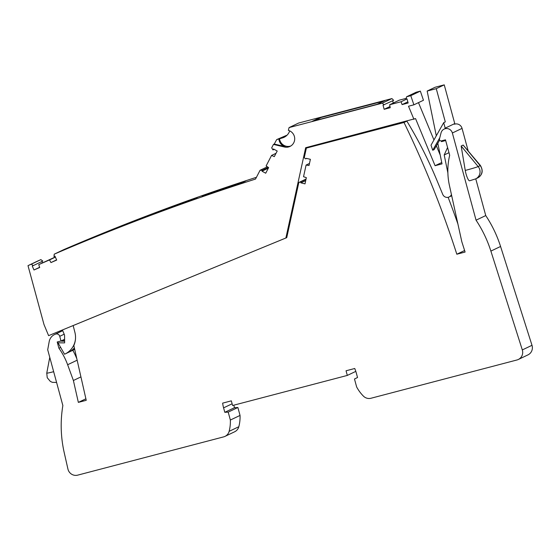 <?xml version="1.0" encoding="UTF-8"?>
<svg xmlns="http://www.w3.org/2000/svg" width="560" height="560" viewBox="0 0 560 560"><rect width="100%" height="100%" fill="white"/><g stroke="black" fill="none" stroke-linecap="round" stroke-linejoin="round"><path stroke-width="0.84" d="M393.652 124.642L394.674 124.376M384.146 100.982L321.181 117.474L314.111 120.834M358.484 109.207L377.167 104.3L384.958 100.59L320.054 117.607L312.235 121.331L377.146 104.314L384.132 100.968M393.708 124.838L364.833 132.202M364.882 132.391L309.589 146.678M73.073 325.598L286.734 237.65L298.823 182.504L300.146 182.105A0.602 0.588 -115.5 0 1 300.895 182.826L304.997 183.876L306.355 177.674L303.534 176.715L306.089 165.06L309.022 165.508L310.387 159.306L306.264 158.347A0.602 0.588 -115.5 0 1 305.284 158.641L304.262 157.668L306.362 148.085L404.019 122.486A980.567 956.55 -115.5 0 1 456.82 254.219L465.101 252.049L461.811 241.717L449.442 185.521A67.06 65.415 -115.5 0 1 449.68 155.246L445.487 139.818L441.448 140.875A1.603 1.568 -115.5 0 1 439.502 138.894L441.042 132.874A5.985 5.838 -115.5 0 1 452.368 132.993L476.056 220.185A120.463 117.509 -115.5 0 1 490.882 251.09L522.312 349.923A8.029 7.833 64.5 0 1 516.929 359.989L371.014 398.244A8.029 7.833 -115.5 0 1 363.44 396.137A38.143 37.212 -115.5 0 1 356.636 386.932L354.48 379.001L357.532 377.517L356.321 373.058A34.132 33.292 -115.5 0 0 354.732 368.501L346.052 370.776L347.312 375.424L232.596 405.496L231.336 400.848L222.649 403.13A34.132 33.292 -115.5 0 0 223.587 407.855L224.805 412.314L234.493 407.701L237.888 407.498L240.044 415.429A38.143 37.212 64.5 0 1 238.812 426.734A8.029 7.833 64.5 0 1 234.654 431.774L224.966 436.394A8.029 7.833 64.5 0 1 223.622 436.884L77.707 475.139A8.029 7.833 64.5 0 1 67.935 469.042L64.218 452.634A120.463 117.509 -115.5 0 1 62.86 405.545L47.705 349.762L49.196 341.593A10.038 9.793 -115.5 0 1 55.027 334.327L55.475 334.145A3.213 3.136 -115.5 0 1 59.738 336.315L61.005 340.984L57.211 341.978L58.919 348.25A67.06 65.415 -115.5 0 1 67.634 364.735L73.395 380.492L78.351 402.381L86.233 400.316L73.829 345.527A20.076 19.586 -115.5 0 0 74.823 332.052L73.15 325.556M237.888 407.498L228.2 412.111L230.356 420.042A38.143 37.212 64.5 0 1 229.124 431.347A8.029 7.833 64.5 0 1 224.966 436.394M228.2 412.111L224.805 412.314M475.762 178.829L485.744 215.572A120.463 117.509 -115.5 0 1 500.57 246.477L532 345.31A8.029 7.833 64.5 0 1 527.968 354.879L518.28 359.499M233.807 405.181L234.493 407.701M76.839 358.841A67.06 65.415 -115.5 0 0 72.828 350.294M457.912 224A980.567 956.55 -115.5 0 0 448.126 197.309M468.223 151.06L462.056 128.38A5.985 5.838 -115.5 0 0 454.391 124.229M85.89 398.797L78.351 402.381M80.934 376.901L73.395 380.492M60.641 347.431L58.919 348.25M64.596 339.276L61.005 340.984M230.356 420.042L240.044 415.429M306.054 179.06L298.823 182.504M305.725 180.572L300.888 182.875M309.477 163.443L306.089 165.06M308.973 146.846L306.362 148.085M406.63 121.24L404.019 122.486M464.611 250.516L456.82 254.219M477.624 177.94C482.538 174.923 483.455 170.758 480.382 165.445A11.291 0.455 -15.2 0 1 480.158 165.62L478.163 166.565A8.029 7.833 -115.5 0 1 475.629 178.892L477.624 177.94A8.029 7.833 64.5 0 0 480.158 165.62L463.148 145.061L461.153 146.013L465.255 170.429A8.029 1.736 -104.7 0 0 469.623 180.782A8.029 1.736 -104.7 0 0 469.693 180.761M485.744 215.572L476.056 220.185M355.817 371.371L347.312 375.424M267.386 166.796L260.071 170.275L262.472 170.219L261.982 171.171L265.713 173.222L268.618 167.615L266.119 165.949L271.565 155.421L274.302 156.625L277.207 151.025L273.469 148.974L272.979 149.933L271.684 147.84L273.455 144.424L284.487 147.021A8.631 8.421 -115.5 0 0 294.665 137.949A8.631 8.421 -115.5 0 0 288.365 130.368L289.079 127.589L298.648 123.032L391.923 98.581L393.638 100.324L383.033 105.154L384.16 109.298L390.215 107.709L389.676 104.741L401.051 101.759L402.094 104.594L408.149 103.012L407.022 98.868L405.986 99.134L406.595 96.782L410.781 95.683L420.35 91.126L416.164 92.225L406.595 96.782M260.071 170.275L255.514 179.074A2308.866 2252.32 -115.5 0 0 54.222 254.177L53.984 256.564L54.964 256.137L56.686 260.071L50.953 262.577L56.602 259.882M31.311 264.18A2308.866 2252.32 -115.5 0 0 28 265.65L37.569 261.093A2308.866 2252.32 -115.5 0 1 40.88 259.623L31.311 264.18L33.229 265.622L32.256 266.049L33.978 269.99L39.711 267.484L38.738 264.621L49.511 259.924L50.953 262.577M28 265.65L43.995 324.534L48.608 335.657L285.887 237.993L305.669 147.707L415.534 118.566L435.078 165.704L442.022 163.884L437.822 143.29L434.168 149.569L432.733 150.255L431.011 145.201L443.702 122.661L445.186 128.135L454.755 123.585L444.241 84.861L435.134 87.248L427.161 91.049L436.261 88.662L444.241 84.861M420.35 91.126L423.465 100.261L413.896 104.818L408.513 106.232L413.938 119.322M413.896 104.818L410.781 95.683M391.923 98.581L382.347 103.138L384.069 104.881M382.347 103.138L289.079 127.589M392.658 100.793L393.267 103.033M389.676 104.741L399.245 100.184L406.189 98.364M418.481 102.641L433.958 139.965M436.338 145.712L440.23 155.099M40.88 259.623L42.805 261.072L33.229 265.622M41.839 261.527L42.427 262.871M38.738 264.621L55.335 256.998M256.438 177.289A2308.866 2252.32 -115.5 0 0 63.791 249.62L54.222 254.177M271.565 155.421L276.031 153.3M272.979 149.933L274.176 149.359M262.472 170.219L268.331 167.426M384.16 109.298L389.998 106.519M402.094 104.594L407.834 101.864M401.051 101.759L407.036 98.91M441.749 162.526L435.078 165.704M445.039 139.93L441.49 141.624L441.336 140.896M447.881 172.949L444.206 154.959L448.987 152.684M406.889 121.177A420.413 410.116 -115.5 0 1 436.814 180.11L442.743 194.397A4.816 4.697 -115.5 0 0 451.437 194.565M444.206 154.959L447.58 147.511M285.887 237.993L286.748 237.58M62.426 329.973L64.561 335.125L64.631 342.888L58.002 342.818L64.547 354.228A19.271 18.802 -115.5 0 0 64.988 354.025A19.271 18.802 -115.5 0 0 75.446 339.353M64.988 354.025L68.495 352.352A19.271 18.802 -115.5 0 0 74.368 347.928M64.617 341.18L61.509 341.145M69.09 352.065L69.09 352.058A19.271 18.802 -115.5 0 0 69.531 351.862A19.271 18.802 -115.5 0 0 74.48 348.404M62.839 341.159L62.545 340.655L64.61 340.676M69.531 351.862L73.045 350.189A19.271 18.802 -115.5 0 0 74.683 349.3M49.511 259.924L55.391 257.117M39.648 267.288L33.978 269.99M145.733 216.825L142.821 218.211A2308.866 2252.32 -115.5 0 0 129.339 223.391L132.244 222.005A2308.866 2252.32 -115.5 0 1 145.733 216.825M95.424 236.859A2308.866 2252.32 -115.5 0 0 81.956 242.389L84.861 241.003A2308.866 2252.32 -115.5 0 1 98.336 235.473L95.424 236.859M73.388 245.987L73.318 245.826A2308.866 2252.32 -115.5 0 0 69.713 247.345C59.36 251.748 55.552 253.561 66.122 249.053A2308.866 2252.32 -115.5 0 1 69.734 247.534C80.108 243.187 83.916 241.374 73.318 245.826L79.849 243.166M59.612 251.755L66.122 249.053M120.582 226.835L120.477 226.597A2308.866 2252.32 -115.5 0 0 116.837 228.032C106.379 232.19 102.571 234.003 113.246 229.74A2308.866 2252.32 -115.5 0 1 116.893 228.305C127.365 224.203 131.173 222.39 120.477 226.597L127.085 224.119M106.659 232.26L113.246 229.74M245.721 180.992L242.809 182.378A2308.866 2252.32 -115.5 0 0 230.195 186.557L233.107 185.171A2308.866 2252.32 -115.5 0 1 245.721 180.992M184.205 202.174L181.293 203.56A2308.866 2252.32 -115.5 0 1 194.502 198.835L197.414 197.449A2308.866 2252.32 -115.5 0 0 184.205 202.174L184.408 202.433M220.542 189.805L220.374 189.399L227.136 187.292M213.073 192.381C202.195 196.154 206.01 194.334 216.664 190.673A2308.866 2252.32 -115.5 0 1 220.374 189.399C231.273 185.682 227.458 187.495 216.79 191.107A2308.866 2252.32 -115.5 0 0 213.073 192.381L206.332 194.53M172.445 206.766L178.997 204.155M165.046 209.51C154.273 213.528 158.081 211.708 168.637 207.802A2308.866 2252.32 -115.5 0 1 172.312 206.444C183.113 202.482 179.298 204.295 168.728 208.152A2308.866 2252.32 -115.5 0 0 165.046 209.51L158.382 211.841M146.65 216.391A2308.866 2252.32 -115.5 0 0 133.161 221.571L136.073 220.185A2308.866 2252.32 -115.5 0 1 149.562 215.005L146.65 216.391M102.165 233.653L99.253 235.039A2308.866 2252.32 -115.5 0 0 85.778 240.569L88.69 239.183A2308.866 2252.32 -115.5 0 1 102.165 233.653M63.84 249.746L70.35 247.044A2308.866 2252.32 -115.5 0 1 73.962 245.518C84.336 241.178 88.144 239.358 77.546 243.81A2308.866 2252.32 -115.5 0 0 73.941 245.336L74.004 245.497M84.077 241.157L77.616 243.971M70.35 247.044C59.773 251.545 63.588 249.732 73.941 245.336M124.803 224.826L131.313 222.11M117.474 227.731C106.799 231.994 110.607 230.174 121.058 226.023A2308.866 2252.32 -115.5 0 1 124.705 224.581C135.401 220.374 131.593 222.187 121.114 226.289A2308.866 2252.32 -115.5 0 0 117.474 227.731L110.887 230.251M241.892 182.812L238.98 184.198A2308.866 2252.32 -115.5 0 0 226.366 188.377L229.278 186.991A2308.866 2252.32 -115.5 0 1 241.892 182.812M193.585 199.276L190.673 200.662A2308.866 2252.32 -115.5 0 0 177.471 205.38L180.376 203.994A2308.866 2252.32 -115.5 0 1 193.585 199.276M212.562 193.116C223.237 189.511 227.045 187.691 216.146 191.408A2308.866 2252.32 -115.5 0 0 212.436 192.682C201.782 196.35 197.967 198.163 208.845 194.39A2308.866 2252.32 -115.5 0 1 212.562 193.116M222.908 189.308L216.146 191.408L216.314 191.814M202.104 196.539L208.845 194.39M174.769 206.171L168.084 208.453C178.885 204.491 175.077 206.311 164.5 210.168A2308.866 2252.32 -115.5 0 0 160.818 211.519C150.045 215.537 153.853 213.724 164.409 209.811L164.549 210.147M154.154 213.857L160.818 211.519M168.224 208.782L168.084 208.453A2308.866 2252.32 -115.5 0 0 164.409 209.811M441.49 141.624L445.683 140.525M439.642 140.063L437.822 143.29M436.296 135.807L427.161 91.049M443.702 122.661L445.298 121.905L436.261 88.662M445.186 128.135L444.815 128.807M439.81 137.69L432.733 150.255M319.956 118.055L320.054 117.607M286.412 135.415L276.682 139.594L282.163 138.005A11.242 10.969 -115.5 0 0 289.688 130.865M279.524 138.698A8.631 8.421 -115.5 0 0 290.773 145.999M278.852 139.013C279.391 142.989 281.533 145.53 285.285 146.643L284.487 147.021M276.682 139.594L274.253 144.046L285.285 146.643M273.455 144.424L274.253 144.046M268.345 168.147L261.982 171.171M532 345.31L522.312 349.923M500.57 246.477L490.882 251.09M77.147 360.199L67.634 364.735M64.176 334.201L59.738 336.315M55.027 334.327L62.713 330.666L55.475 334.145M238.812 426.734L229.124 431.347M56.595 382.473L52.339 382.326L50.337 381.409L47.236 377.734L46.76 373.128A11.235 0.448 -15.2 0 0 53.662 371.693M305.998 179.319L300.146 182.105M305.732 180.523L300.895 182.826M462.056 128.38L452.368 132.993M461.153 146.013L478.163 166.565A11.291 0.455 164.8 0 1 465.255 170.429M232.134 403.788L223.587 407.855M216.664 190.673L216.839 191.093M212.436 192.682L212.611 193.102M282.163 138.005L285.782 136.283M62.706 330.652L54.558 334.537M49.763 357.336L46.76 373.128M306.684 158.396L305.942 158.746M463.148 145.061L480.382 165.445M475.629 178.892L469.623 180.782M451.696 195.755L449.155 196.959"/></g></svg>
